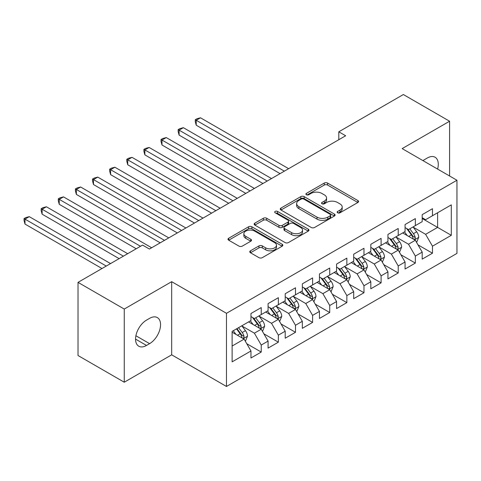 <?xml version="1.0" encoding="UTF-8"?>
<svg xmlns="http://www.w3.org/2000/svg" width="481" height="481" viewBox="0 0 481 481"><rect width="100%" height="100%" fill="white"/><g stroke="black" fill="none" stroke-linecap="round" stroke-linejoin="round"><path stroke-width="0.72" d="M337.65 212.8A1.665 0.962 0 0 0 340.007 212.8L357.864 202.489A2.375 1.371 0 0 0 358.561 201.521A2.375 1.371 0 0 0 357.864 200.547L327.609 183.081A2.375 1.371 0 0 0 324.248 183.081L306.391 193.392A1.665 0.962 0 0 0 305.904 194.071A1.665 0.962 0 0 0 306.391 194.751A1.665 0.962 0 0 0 308.742 194.751L311.057 193.416A7.606 4.389 0 0 1 321.813 193.416L324.332 194.871A7.606 4.389 0 0 1 326.557 197.974A7.606 4.389 0 0 1 324.332 201.082L322.023 202.417A1.665 0.962 0 0 0 321.536 203.096A1.665 0.962 0 0 0 322.023 203.776A1.665 0.962 0 0 0 324.374 203.776L326.683 202.441A7.606 4.389 0 0 1 337.44 202.441L339.965 203.896A7.606 4.389 0 0 1 342.189 206.998A7.606 4.389 0 0 1 339.965 210.107L337.65 211.442A1.665 0.962 0 0 0 337.163 212.121A1.665 0.962 0 0 0 337.65 212.8L337.65 211.442M250.463 250.811A2.375 1.371 0 0 0 249.765 251.785A2.375 1.371 0 0 0 250.463 252.753L258.952 257.654A2.375 1.371 0 0 0 262.313 257.654L282.149 246.206A2.375 1.371 0 0 0 282.84 245.232A2.375 1.371 0 0 0 282.149 244.264L251.894 226.798A2.375 1.371 0 0 0 248.533 226.798L228.697 238.245A2.375 1.371 0 0 0 228 239.219A2.375 1.371 0 0 0 228.697 240.187L238.949 246.104A2.375 1.371 0 0 0 242.316 246.104L250.799 241.203A2.375 1.371 0 0 0 251.497 240.235A2.375 1.371 0 0 0 250.799 239.267L245.719 236.327A6.355 3.674 0 0 1 243.855 233.736A6.355 3.674 0 0 1 247.781 230.345A6.355 3.674 0 0 1 254.708 231.139L274.627 242.634A6.355 3.674 0 0 1 276.485 245.232A6.355 3.674 0 0 1 272.565 248.623A6.355 3.674 0 0 1 265.632 247.829L262.313 245.911A2.375 1.371 0 0 0 258.952 245.911L250.463 250.811L250.463 252.753M124.254 309.055L124.254 382.215L171.681 354.828L171.681 281.674L124.254 309.055L78.024 282.365L142.574 245.094L149.423 249.05L345.653 135.762L338.804 131.806L338.804 139.712M171.681 281.674L226.479 313.305L456.95 180.243L456.95 253.403L226.479 386.465L226.479 313.305M449.585 175.992L449.585 121.23L402.158 148.611L456.95 180.243M449.585 121.23L403.355 94.535L338.804 131.806M311.225 227.477A2.375 1.371 0 0 0 314.586 227.477L334.415 216.023A2.375 1.371 0 0 0 335.113 215.055A2.375 1.371 0 0 0 334.415 214.087L304.166 196.621A2.375 1.371 0 0 0 300.799 196.621L280.97 208.069A2.375 1.371 0 0 0 280.273 209.037A2.375 1.371 0 0 0 280.97 210.011L311.225 227.477M275.835 213.155A1.665 0.962 0 0 1 277.525 213.396L277.525 211.418L308.279 229.172A2.375 1.371 0 0 1 308.976 230.146A2.375 1.371 0 0 1 308.279 231.114L288.45 242.562A2.375 1.371 0 0 1 285.089 242.562L254.834 225.096L254.834 223.16A2.375 1.371 0 0 0 254.136 224.128A2.375 1.371 0 0 0 254.834 225.096M254.834 223.16L263.323 218.26A2.375 1.371 0 0 1 266.684 218.26L278.95 225.342A2.375 1.371 0 0 0 282.317 225.342L287.945 222.09A2.375 1.371 0 0 0 288.642 221.122A2.375 1.371 0 0 0 287.945 220.148L275.168 212.776A1.665 0.962 0 0 1 274.681 212.097A1.665 0.962 0 0 1 275.709 211.207A1.665 0.962 0 0 1 277.525 211.418M422.192 218.506L437.602 227.399L437.602 212.77L451.298 204.864L432.467 215.735L432.467 208.718L422.192 214.646L422.192 221.669L415.343 225.619L415.343 218.602L405.068 224.537L405.068 231.553L398.22 235.51L398.22 228.487L387.945 234.421L387.945 241.438L381.096 245.394L381.096 238.372L370.821 244.306L370.821 251.322L363.973 255.279L363.973 248.262L353.697 254.19L353.697 261.213L346.849 265.163L346.849 258.147L336.574 264.075L336.574 271.098L329.725 275.048L329.725 268.031L319.456 273.966L319.456 280.982L312.602 284.938L312.602 277.916L302.333 283.85L302.333 290.867L295.484 294.823L295.484 287.8L285.209 293.735L285.209 300.751L278.361 304.707L278.361 297.691L268.085 303.619L268.085 310.642L261.237 314.592L261.237 307.575L250.962 313.504L250.962 320.526L232.125 331.397L232.125 361.85L250.962 350.974L244.114 339.111L232.125 332.191M451.298 204.864L451.298 235.311L432.467 246.182L425.613 234.319L413.203 227.152M417.995 244.853L432.467 253.204L432.467 246.182M432.467 253.204L422.192 259.133L422.192 252.116L415.343 256.072L408.495 244.21L396.079 237.043M400.871 254.738L415.343 263.089L415.343 256.072M415.343 263.089L405.068 269.023L405.068 262.001L398.22 265.957L391.372 254.094L378.956 246.927M383.748 264.622L398.22 272.974L398.22 265.957M398.22 272.974L387.945 278.908L387.945 271.885L381.096 275.841L374.248 263.979L361.832 256.812M366.624 274.507L381.096 282.858L381.096 275.841M381.096 282.858L370.821 288.792L370.821 281.776L363.973 285.726L357.124 273.863L344.709 266.696M349.507 284.391L363.973 292.749L363.973 285.726M363.973 292.749L353.697 298.677L353.697 291.66L346.849 295.611L340.001 283.748L327.585 276.581M332.383 294.282L346.849 302.633L346.849 295.611M346.849 302.633L336.574 308.562L336.574 301.545L329.725 305.501L322.877 293.638L310.461 286.472M315.259 304.166L329.725 312.518L329.725 305.501M329.725 312.518L319.456 318.452L319.456 311.429L312.602 315.386L305.754 303.523L293.344 296.356M298.136 314.051L312.602 322.402L312.602 315.386M312.602 322.402L302.333 328.337L302.333 321.314L295.484 325.27L288.63 313.408L276.22 306.241M281.012 323.935L295.484 332.293L295.484 325.27M295.484 332.293L285.209 338.221L285.209 331.205L278.361 335.155L271.512 323.292L259.097 316.125M263.889 333.82L278.361 342.177L278.361 335.155M278.361 342.177L268.085 348.106L268.085 341.089L261.237 345.045L254.389 333.177L241.973 326.01M246.765 343.711L261.237 352.062L261.237 345.045M261.237 352.062L250.962 357.99L250.962 350.974M250.962 316.57L254.389 318.548L261.237 314.592M232.125 346.031L244.114 339.111M268.085 306.686L271.512 308.664L278.361 304.707M254.389 333.177L261.237 329.226L248.563 321.909M268.085 341.089L261.237 329.226M285.209 296.801L288.63 298.779L295.484 294.823M271.512 323.292L278.361 319.342L265.686 312.025M285.209 331.205L278.361 319.342M302.333 286.916L305.754 288.889L312.602 284.938M288.63 313.408L295.484 309.451L282.81 302.14M302.333 321.314L295.484 309.451M319.456 277.026L322.877 279.004L329.725 275.048M305.754 303.523L312.602 299.567L299.934 292.25M319.456 311.429L312.602 299.567M336.574 267.141L340.001 269.12L346.849 265.163M322.877 293.638L329.725 289.682L317.057 282.365M336.574 301.545L329.725 289.682M353.697 257.257L357.124 259.235L363.973 255.279M340.001 283.748L346.849 279.798L334.181 272.48M353.697 291.66L346.849 279.798M370.821 247.372L374.248 249.35L381.096 245.394M357.124 273.863L363.973 269.913L351.304 262.596M370.821 281.776L363.973 269.913M387.945 237.482L391.372 239.46L398.22 235.51M374.248 263.979L381.096 260.023L368.422 252.711M387.945 271.885L381.096 260.023M405.068 227.597L408.495 229.575L415.343 225.619M391.372 254.094L398.22 250.138L385.546 242.821M405.068 262.001L398.22 250.138M422.192 217.713L425.613 219.691L432.467 215.735M408.495 244.21L415.343 240.253L402.669 232.936M422.192 252.116L415.343 240.253M78.024 282.365L78.024 355.519L124.254 382.215M171.681 354.828L226.479 386.465M425.613 234.319L437.602 227.399L451.298 235.311M437.614 169.084A15.5 8.947 120 0 0 435.077 157.233A15.5 8.947 120 0 0 427.326 158.002L424.248 159.782A15.5 8.947 120 0 0 422.955 160.618M146.513 320.13A15.5 8.947 120 0 0 136.388 333.784A15.5 8.947 120 0 0 138.762 346.206A15.5 8.947 120 0 0 146.513 345.436L149.597 343.656A15.5 8.947 120 0 0 159.722 330.002A15.5 8.947 120 0 0 157.341 317.58A15.5 8.947 120 0 0 149.597 318.35L146.513 320.13M338.317 213.035L339.965 212.085A7.606 4.389 0 0 0 342.189 208.976L342.189 206.998M326.557 197.974L326.557 199.952A7.606 4.389 0 0 1 324.332 203.06L322.685 204.01M357.834 202.507L327.609 185.059A2.375 1.371 0 0 0 324.248 185.059L307.052 194.985M334.385 216.041L304.166 198.593A2.375 1.371 0 0 0 300.799 198.593L281 210.029M330.213 215.735A1.665 0.962 0 0 0 330.7 215.055A1.665 0.962 0 0 0 330.213 214.376L303.661 199.044A1.665 0.962 0 0 0 301.304 199.044L298.869 200.451A7.606 4.389 0 0 0 296.639 203.553A7.606 4.389 0 0 0 298.869 206.662L317.021 217.141A7.606 4.389 0 0 0 327.777 217.141L330.213 215.735L330.213 217.713A1.665 0.962 0 0 0 330.7 217.033L330.7 215.055M296.639 203.553L296.639 205.531A7.606 4.389 0 0 0 298.869 208.64L298.869 206.662M330.213 217.713L327.777 219.12A7.606 4.389 0 0 1 317.021 219.12L298.869 208.64M254.864 225.114L263.323 220.232L263.323 218.26M288.642 221.122L288.642 223.094A2.375 1.371 0 0 1 287.945 224.068L282.317 227.315A2.375 1.371 0 0 1 278.95 227.315L266.684 220.232A2.375 1.371 0 0 0 263.323 220.232M277.525 213.396L308.249 231.133M291.684 232.69A6.355 3.674 0 0 0 298.611 233.489A6.355 3.674 0 0 0 302.537 230.092A6.355 3.674 0 0 0 300.673 227.501L293.657 223.449A2.375 1.371 0 0 0 290.296 223.449L284.668 226.701A2.375 1.371 0 0 0 283.97 227.669A2.375 1.371 0 0 0 284.668 228.637L291.684 232.69L291.684 234.668A6.355 3.674 0 0 0 298.611 235.462A6.355 3.674 0 0 0 302.537 232.07L302.537 230.092M283.97 227.669L283.97 229.647A2.375 1.371 0 0 0 284.668 230.615L284.668 228.637M291.684 234.668L284.668 230.615M276.485 245.232L276.485 247.21A6.355 3.674 0 0 1 272.565 250.601A6.355 3.674 0 0 1 265.632 249.807L262.313 247.889A2.375 1.371 0 0 0 258.952 247.889L250.499 252.772M243.855 233.736L243.855 235.714A6.355 3.674 0 0 0 245.719 238.305L245.719 236.327M250.769 241.221L245.719 238.305M282.113 246.224L251.894 228.776A2.375 1.371 0 0 0 248.533 228.776L228.734 240.205M416.606 242.448L418.729 237.265A6.415 3.704 -120 0 0 416.684 231.8L413.047 226.948M407.251 235.582L404.485 231.89M403.192 233.237L402.88 232.816M288.63 168.681L200.499 117.797L196.218 120.268L196.218 125.21L280.068 173.623M414.135 239.556L415.127 238.66L415.265 237.542A6.415 3.704 -120 0 0 413.432 233.682L409.794 228.824M407.714 229.13L412.211 235.125A3.271 1.888 60 0 1 412.8 236.117L415.265 237.542M406.589 228.475L411.375 234.866A6.415 3.704 60 0 1 413.209 238.726L413.341 239.099M196.218 125.21L195.28 121.705L195.28 119.727L284.349 171.152M195.28 119.727L196.994 118.735L200.499 117.797M399.489 252.333L401.611 247.156A6.415 3.704 -120 0 0 399.561 241.69L395.923 236.832M390.127 245.466L387.361 241.775M386.069 243.121L385.756 242.707M271.506 178.565L183.375 127.681L179.1 130.153L179.1 135.101L262.945 183.508M397.011 249.441L398.003 248.545L398.142 247.426A6.415 3.704 -120 0 0 396.308 243.566L392.67 238.708M390.596 239.015L395.087 245.009A3.271 1.888 60 0 1 395.683 246.001L398.142 247.426M389.466 238.36L394.252 244.751A6.415 3.704 60 0 1 396.091 248.611L396.218 248.984M179.1 135.101L178.156 131.59L178.156 129.611L267.226 181.036M178.156 129.611L179.87 128.625L183.375 127.681M382.365 262.217L384.487 257.04A6.415 3.704 -120 0 0 382.437 251.575L378.8 246.717M373.003 255.351L370.238 251.659M368.945 253.012L368.632 252.591M254.389 188.45L166.258 137.572L161.977 140.043L161.977 144.985L245.827 193.392M379.888 259.325L380.88 258.429L381.018 257.311A6.415 3.704 -120 0 0 379.184 253.451L375.547 248.599M373.472 248.899L377.964 254.894A3.271 1.888 60 0 1 378.559 255.892L381.018 257.311M372.342 248.25L377.128 254.641A6.415 3.704 60 0 1 378.968 258.501L379.094 258.868M161.977 144.985L161.033 141.474L161.033 139.496L250.108 190.921M161.033 139.496L162.746 138.51L166.258 137.572M365.241 272.108L367.364 266.925A6.415 3.704 -120 0 0 365.313 261.46L361.676 256.601M355.88 265.235L353.114 261.55M351.821 262.897L351.509 262.476M237.265 198.334L149.134 147.457L144.853 149.928L144.853 154.87L228.703 203.283M362.764 269.21L363.756 268.32L363.901 267.195A6.415 3.704 -120 0 0 362.061 263.335L358.423 258.483M356.349 258.784L360.84 264.784A3.271 1.888 60 0 1 361.435 265.777L363.901 267.195M355.218 258.135L360.004 264.526A6.415 3.704 60 0 1 361.844 268.386L361.971 268.759M144.853 154.87L143.909 151.359L143.909 149.381L232.984 200.805M143.909 149.381L145.623 148.395L149.134 147.457M348.118 281.992L350.24 276.809A6.415 3.704 -120 0 0 348.19 271.344L344.552 266.492M338.756 275.126L335.991 271.434M334.698 272.781L334.385 272.36M220.142 208.225L132.01 157.341L127.73 159.812L127.73 164.755L211.58 213.167M345.641 279.1L346.633 278.204L346.777 277.086A6.415 3.704 -120 0 0 344.937 273.226L341.3 268.368M339.225 268.669L343.717 274.669A3.271 1.888 60 0 1 344.312 275.661L346.777 277.086M338.095 268.019L342.881 274.41A6.415 3.704 60 0 1 344.721 278.271L344.853 278.643M127.73 164.755L126.786 161.243L126.786 159.271L215.861 210.696M126.786 159.271L128.499 158.279L132.01 157.341M330.994 291.877L333.117 286.694A6.415 3.704 -120 0 0 331.066 281.235L327.429 276.377M321.633 285.011L318.873 281.319M317.574 282.666L317.262 282.245M203.018 218.109L114.887 167.226L110.606 169.697L110.606 174.639L194.456 223.052M328.517 288.985L329.515 288.089L329.653 286.971A6.415 3.704 -120 0 0 327.814 283.111L324.176 278.252M322.102 278.559L326.593 284.554A3.271 1.888 60 0 1 327.188 285.546L329.653 286.971M320.971 277.904L325.763 284.295A6.415 3.704 60 0 1 327.597 288.155L327.729 288.528M110.606 174.639L109.662 171.134L109.662 169.156L198.737 220.581M109.662 169.156L111.376 168.164L114.887 167.226M313.871 301.761L315.993 296.585A6.415 3.704 -120 0 0 313.949 291.119L310.311 286.261M304.515 294.895L301.749 291.203M300.457 292.55L300.138 292.135M185.894 227.994L97.763 177.11L93.482 179.581L93.482 184.53L177.333 232.936M311.393 298.869L312.391 297.973L312.53 296.855A6.415 3.704 -120 0 0 310.69 292.995L307.052 288.143M304.978 288.444L309.469 294.438A3.271 1.888 60 0 1 310.065 295.43L312.53 296.855M303.848 287.788L308.64 294.18A6.415 3.704 60 0 1 310.473 298.04L310.606 298.412M93.482 184.53L92.544 181.018L92.544 179.04L181.614 230.465M92.544 179.04L94.252 178.054L97.763 177.11M296.747 311.646L298.869 306.469A6.415 3.704 -120 0 0 296.825 301.004L293.188 296.146M287.391 304.78L284.626 301.088M283.333 302.441L283.014 302.02M168.771 237.879L80.64 187.001L76.359 189.472L76.359 194.414L160.209 242.821M294.27 308.754L295.268 307.858L295.406 306.74A6.415 3.704 -120 0 0 293.572 302.88L289.935 298.028M287.854 298.328L292.352 304.329A3.271 1.888 60 0 1 292.941 305.321L295.406 306.74M286.73 297.679L291.516 304.07A6.415 3.704 60 0 1 293.35 307.93L293.482 308.297M76.359 194.414L75.421 190.903L75.421 188.925L164.49 240.35M75.421 188.925L77.128 187.939L80.64 187.001M279.623 321.536L281.746 316.354A6.415 3.704 -120 0 0 279.701 310.888L276.064 306.036M270.268 314.67L267.502 310.979M266.209 312.325L265.897 311.904M151.647 247.763L63.516 196.885L59.235 199.356L59.235 204.299L136.237 248.755M277.152 318.638L278.144 317.749L278.283 316.624A6.415 3.704 -120 0 0 276.449 312.77L272.811 307.912M270.731 308.213L275.228 314.213A3.271 1.888 60 0 1 275.817 315.205L278.283 316.624M269.607 307.563L274.392 313.955A6.415 3.704 60 0 1 276.226 317.815L276.359 318.188M59.235 204.299L58.297 200.787L58.297 198.809L140.518 246.284M58.297 198.809L60.011 197.823L63.516 196.885M262.506 331.421L264.628 326.238A6.415 3.704 -120 0 0 262.578 320.773L258.94 315.921M253.144 324.555L250.379 320.863M249.086 322.21L248.773 321.789M127.675 253.697L46.392 206.77L42.118 209.241L42.118 214.183L119.114 258.64M260.029 328.529L261.021 327.633L261.159 326.515A6.415 3.704 -120 0 0 259.325 322.655L255.688 317.797M253.613 318.097L258.105 324.098A3.271 1.888 60 0 1 258.7 325.09L261.159 326.515M252.483 317.448L257.269 323.839A6.415 3.704 60 0 1 259.109 327.699L259.235 328.072M42.118 214.183L41.174 210.672L41.174 208.7L123.395 256.169M41.174 208.7L42.887 207.708L46.392 206.77M245.382 341.306L247.505 336.123A6.415 3.704 -120 0 0 245.454 330.663L241.817 325.805M236.021 334.439L233.255 330.748M110.552 263.582L29.275 216.654L24.994 219.126L24.994 224.068L101.99 268.524M242.905 338.414L243.897 337.518L244.035 336.399A6.415 3.704 -120 0 0 242.202 332.539L238.564 327.681M236.959 328.613L240.981 333.982A3.271 1.888 60 0 1 241.576 334.974L244.035 336.399M236.508 328.872L240.145 333.724A6.415 3.704 60 0 1 241.985 337.584L242.111 337.957M24.994 224.068L24.05 220.563L24.05 218.584L106.271 266.053M24.05 218.584L25.764 217.592L29.275 216.654M339.965 212.085L339.965 210.107M322.023 203.776L322.023 202.417M324.332 203.06L324.332 201.082M306.391 194.751L306.391 193.392M324.248 185.059L324.248 183.081M327.609 185.059L327.609 183.081M357.864 202.489L357.864 200.547M280.97 210.011L280.97 208.069M300.799 198.593L300.799 196.621M304.166 198.593L304.166 196.621M334.415 216.023L334.415 214.087M317.021 219.12L317.021 217.141M327.777 219.12L327.777 217.141M266.684 220.232L266.684 218.26M278.95 227.315L278.95 225.342M282.317 227.315L282.317 225.342M287.945 224.068L287.945 222.09M308.279 231.114L308.279 229.172M258.952 247.889L258.952 245.911M262.313 247.889L262.313 245.911M265.632 249.807L265.632 247.829M250.799 241.203L250.799 239.267M228.697 240.187L228.697 238.245M248.533 228.776L248.533 226.798M251.894 228.776L251.894 226.798M282.149 246.206L282.149 244.264M135.552 339.111L146.513 345.436M135.901 335.75L149.597 343.656M414.538 239.791L418.686 237.392M413.432 233.682L416.684 231.8M408.694 236.418L411.375 234.866M397.414 249.675L401.569 247.276M396.308 243.566L399.561 241.69M391.57 246.302L394.252 244.751M380.291 259.56L384.445 257.161M379.184 253.451L382.437 251.575M374.446 256.187L377.128 254.641M363.167 269.444L367.322 267.051M362.061 263.335L365.313 261.46M357.323 266.071L360.004 264.526M346.043 279.329L350.198 276.936M344.937 273.226L348.19 271.344M340.205 275.956L342.881 274.41M328.92 289.219L333.074 286.82M327.814 283.111L331.066 281.235M323.082 285.846L325.763 284.295M311.802 299.104L315.951 296.705M310.69 292.995L313.949 291.119M305.958 295.731L308.64 294.18M294.679 308.988L298.827 306.589M293.572 302.88L296.825 301.004M288.834 305.615L291.516 304.07M277.555 318.873L281.704 316.48M276.449 312.77L279.701 310.888M271.711 315.5L274.392 313.955M260.431 328.757L264.586 326.365M259.325 322.655L262.578 320.773M254.587 325.384L257.269 323.839M243.308 338.648L247.462 336.249M242.202 332.539L245.454 330.663M237.464 335.275L240.145 333.724"/></g></svg>
